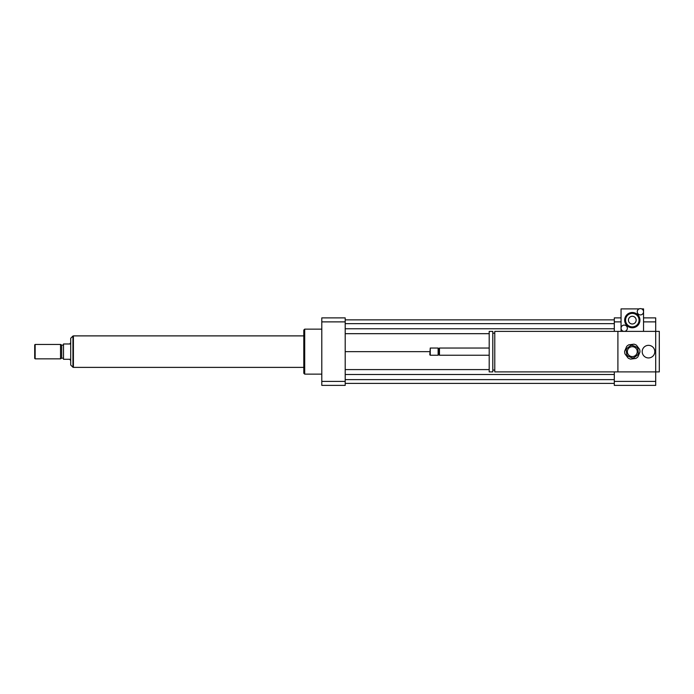 <?xml version="1.0" encoding="UTF-8"?>
<svg xmlns="http://www.w3.org/2000/svg" width="694" height="694" viewBox="0 0 694 694"><rect width="100%" height="100%" fill="white"/><g stroke="black" fill="none" stroke-linecap="round" stroke-linejoin="round"><path stroke-width="1.04" d="M642.202 351.641A6.298 6.298 0 0 1 651.649 346.185A6.298 6.298 0 0 1 651.649 357.098A6.298 6.298 0 0 1 642.202 351.641M494.779 371.889L494.779 331.385L655.7 331.385L655.7 371.889L494.779 371.889M617.903 371.889L617.903 331.385M494.779 370.084L492.801 370.084M492.801 371.889L492.801 331.385L489.201 331.385L489.201 371.889L492.801 371.889M489.201 355.241L439.476 355.241L439.476 348.041L489.201 348.041M439.476 355.241L438.799 354.565L438.799 348.718L439.476 348.041M438.122 355.241L438.122 348.041L430.254 348.041L430.254 355.241L438.122 355.241L438.799 354.565M430.254 355.241L429.803 354.79L430.254 348.041M614.303 371.889L614.303 385.387L655.7 385.387L655.7 371.889L659.3 371.889L659.3 331.385L655.7 331.385L655.7 317.887L643.546 317.887M614.303 331.385L614.303 317.887L621.052 317.887M614.303 381.405L655.7 381.405M614.303 321.877L621.052 321.877M643.546 321.877L655.7 321.877M321.799 374.135L304.701 374.135L304.701 329.138L321.799 329.138M304.701 374.135L303.798 373.242L303.798 330.04L304.701 329.138M345.204 317.887L345.204 385.387L321.799 385.387L321.799 317.887L345.204 317.887M345.204 321.877L321.799 321.877M345.204 381.405L321.799 381.405M345.204 328.774L614.303 328.774M345.204 333.684L489.201 333.684M345.204 323.647L614.303 323.647M345.204 319.865L614.303 319.865M345.204 351.641L429.803 351.641M345.204 383.409L614.303 383.409M345.204 379.627L614.303 379.627M345.204 374.5L614.303 374.5M345.204 369.598L489.201 369.598M63.501 359.292L69.799 359.292L70.701 360.637L70.701 342.636L69.799 343.99L63.501 343.99L63.501 359.292M72.948 336.026L70.701 338.273L70.701 365.001L72.948 367.256L72.948 336.026L73.399 336.026M35.151 344.441L34.7 344.892L34.7 358.39L35.151 358.841L60.534 358.841L60.534 344.441L35.151 344.441L35.151 358.841M60.534 344.441L61.697 345.118L61.697 358.165L60.534 358.841M61.697 345.118L63.501 345.118M303.798 335.887L73.399 335.887L73.399 367.386L303.798 367.386M630.629 345.56L626.899 348.388A6.298 6.298 0 0 0 626.205 350.045L626.786 354.686A6.298 6.298 0 0 0 627.879 356.126L632.182 357.939A6.298 6.298 0 0 0 633.969 357.714L637.699 354.886A6.298 6.298 0 0 0 638.393 353.229L637.812 348.588A6.298 6.298 0 0 0 636.728 347.156L632.416 345.343A6.298 6.298 0 0 0 630.629 345.56M630.638 359.102L635.765 358.46A7.651 7.651 0 0 0 637.933 356.811L639.937 352.049A7.651 7.651 0 0 0 639.599 349.351L636.476 345.23A7.651 7.651 0 0 0 633.969 344.172L628.833 344.814A7.651 7.651 0 0 0 626.665 346.462L624.661 351.225A7.651 7.651 0 0 0 624.999 353.931L628.122 358.052A7.651 7.651 0 0 0 630.638 359.102M631.679 346.731A4.953 4.953 0 0 1 636.866 353.558A4.953 4.953 0 0 1 628.356 354.625A4.953 4.953 0 0 1 631.679 346.731M637.248 311.762A3.149 3.149 0 0 1 640.397 308.613A3.149 3.149 0 0 1 643.546 311.762A3.149 3.149 0 0 1 640.397 314.911A3.149 3.149 0 0 1 637.248 311.762M641.69 308.891L643.546 308.891L643.546 331.385L621.052 331.385L621.052 328.236A3.149 3.149 0 0 1 625.771 325.512A3.149 3.149 0 0 1 625.771 330.969A3.149 3.149 0 0 1 621.052 328.236L621.052 308.891L639.105 308.891M628.443 320.142A3.852 3.852 0 0 1 634.229 316.802A3.852 3.852 0 0 1 634.229 323.473A3.852 3.852 0 0 1 628.443 320.142M639.053 320.142A6.749 6.749 0 0 1 628.929 325.98A6.749 6.749 0 0 1 628.929 314.295A6.749 6.749 0 0 1 639.053 320.142M639.946 320.142A7.651 7.651 0 0 1 628.478 326.761A7.651 7.651 0 0 1 628.478 313.514A7.651 7.651 0 0 1 639.946 320.142M494.779 333.189L492.801 333.189M438.799 348.718L438.122 348.041M72.948 367.256L73.399 367.256M61.697 358.165L63.501 358.165"/></g></svg>

